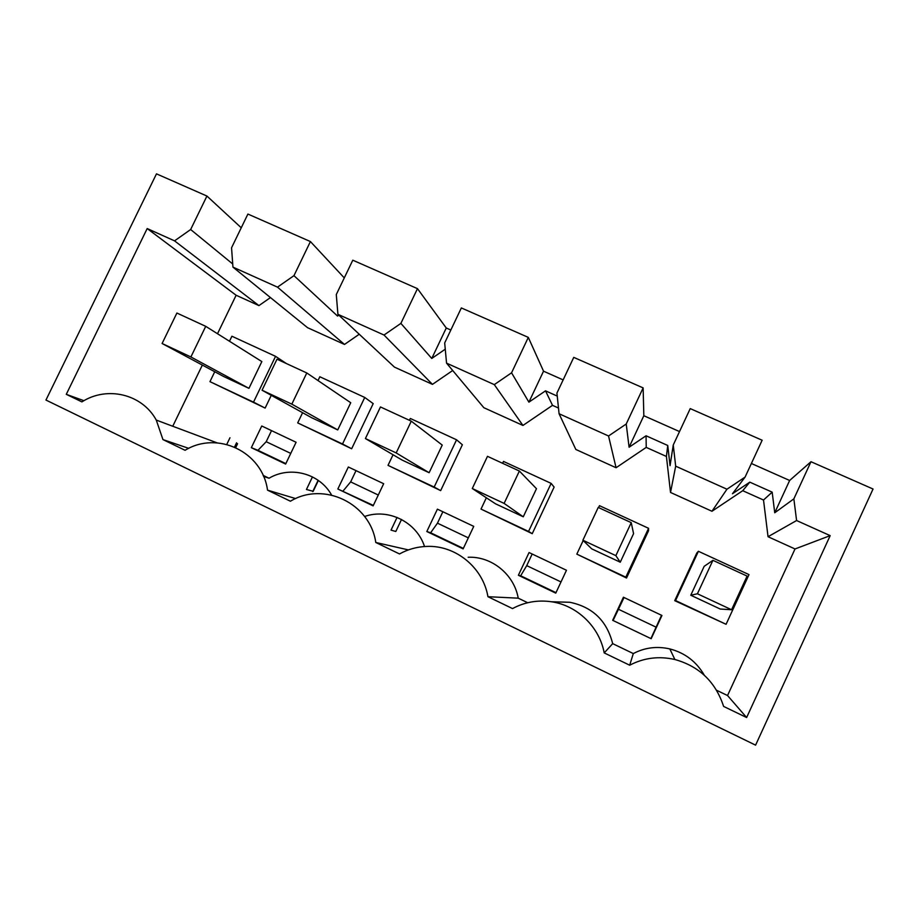 <?xml version="1.0" encoding="UTF-8"?>
<svg xmlns="http://www.w3.org/2000/svg" width="919" height="919" viewBox="0 0 919 919"><rect width="100%" height="100%" fill="white"/><g stroke="black" fill="none" stroke-linecap="round" stroke-linejoin="round"><path stroke-width="1.38" d="M796.589 520.533L830.179 535.639L746.63 717.532L723.621 706.424C715.591 681.978 699.348 666.344 674.879 659.509C658.923 655.89 643.863 657.797 629.687 665.218L604.208 652.904C599.372 626.781 577.109 605.414 551.457 601.761C537.672 599.785 524.692 602.06 512.515 608.585L487.943 596.707C483.003 567.379 455.456 545.059 426.749 546.414C417.088 546.759 408.002 549.263 399.501 553.95L375.791 542.486C370.162 503.141 323.477 481.108 290.427 501.223L267.521 490.149C262.443 451.7 217.343 430.425 185.075 450.287L162.95 439.592L156.264 420.075C142.169 394.021 107.086 385.693 81.906 401.89L66.283 394.331L147.189 228.555L174.541 240.858L190.647 229.52L206.936 196.046L156.483 173.852L45.95 400.052L755.59 745.148L873.05 489.011L810.983 461.717L793.855 498.868L796.589 520.533L768.043 536.719L763.517 500.028L742.724 490.7L711.961 511.263L670.525 492.458L666.413 456.456L646.229 447.392L616.075 467.737L575.834 449.46L559.074 413.745L556.937 393.079L573.755 357.376L643.139 387.898L643.828 415.721L679.52 431.574M312.46 476.904L306.441 489.482L313.195 491.309L318.376 480.465M397.054 517.42L391.034 530.114L395.813 531.492L401.511 519.476M206.936 196.046L241.249 227.786M310.415 241.559L293.965 275.654L277.492 287.142L232.944 267.119L231.554 247.785L247.9 214.058L310.415 241.559L344.28 277.906M417.479 288.646L400.879 323.396L384.016 335.033L337.916 314.309L336.285 294.551L352.793 260.192L417.479 288.646L446.266 328.003L450.838 330.024M528.31 337.388L511.561 372.815L494.296 384.624L446.554 363.154L444.681 342.959L461.349 307.934L528.31 337.388L543.531 371.184L563.14 379.903M745.079 477.099L726.952 489.218L675.683 466.174L673.248 445.014L690.226 408.61L762.15 440.235L745.079 477.099L732.466 493.744L749.801 482.153L742.724 490.7M751.386 463.486L789.639 480.476L774.74 512.768L772.178 492.159L763.517 500.028M810.983 461.717L789.639 480.476M312.713 491.596L318.112 480.292M235.712 447.576L237.561 443.716M234.529 447.048L236.574 442.786M226.763 444.417L229.968 437.766M704.345 675.27C696.407 661.623 684.896 652.835 669.813 648.917C656.936 646 644.77 647.562 633.306 653.57L629.687 665.218M633.306 653.57L612.686 643.645C606.873 620.784 592.606 606.999 569.872 602.278L557.351 601.922M604.208 652.904L612.686 643.645M527.69 602.726L518.224 598.166L487.943 596.707M518.224 598.166C514.135 574.375 491.631 556.179 468.162 557.259M408.415 549.907L375.791 542.486M424.532 546.529C416.606 521.992 388.369 508.046 364.602 516.489M295.665 498.592L267.521 490.149M331.575 495.042C319.582 473.331 290.312 465.623 269.026 478.225L263.558 476.398M162.95 439.592L188.751 448.357M269.026 478.225L263.11 475.376M66.283 394.331L83.928 400.695M172.749 426.255L202.341 365.084M217.504 333.735L236.126 295.252L147.189 228.555M174.541 240.858L258.94 305.602L236.126 295.252M270.462 297.572L258.94 305.602M190.647 229.52L232.714 263.971M793.855 498.868L774.74 512.768M830.179 535.639L795.015 548.965L768.043 536.719M795.015 548.965L727.538 695.534L746.63 717.532M716.602 690.272L727.538 695.534M293.965 275.654L337.537 316.056L338.824 315.16M338.238 314.608L337.537 316.056M400.879 323.396L431.769 358.456L445.267 349.186M446.266 328.003L431.769 358.456M511.561 372.815L528.907 402.166L545.518 390.839L552.514 405.348L522.945 425.451L483.842 407.703L446.554 363.154M543.531 371.184L528.907 402.166M557.247 396.089L545.518 390.839M559.074 413.745L608.539 435.985L616.075 467.737M643.139 387.898L626.218 424.015L608.539 435.985M626.218 424.015L629.09 447.231L646.057 435.778L646.229 447.392M643.828 415.721L629.09 447.231M673.248 445.014L670.054 465.657L667.745 445.474L646.057 435.778M772.178 492.159L749.801 482.153M558.488 408.025L552.514 405.348M452.699 370.495L432.458 384.372L394.446 367.118L337.916 314.309M359.249 334.24L344.487 344.441L307.532 327.669L232.944 267.119M214.747 371.736L209.957 381.649L265.132 408.082L271.266 395.331M583.186 540.521L576.822 554.134L626.528 578.017L648.573 530.677L648.573 528.31L599.487 505.68L598.591 507.587M529.057 552.549L566.472 570.262L555.765 593.134L518.385 575.271L529.057 552.549M444.922 540.177L463.13 548.873L473.744 526.369L437.398 509.16L426.818 531.527L444.922 540.177M302.592 412.7L297.699 422.901L351.655 448.759L373.194 403.625L364.751 397.456L319.823 376.756L318.008 380.558M486.346 497.776L481.016 509.08L532.239 533.675L554.123 487.093L551.136 483.383L503.497 461.43L502.613 463.302M337.836 489.011L348.335 467.001L383.66 483.716L373.125 505.875L337.836 489.011L373.344 505.416M393.056 454.756L388.013 465.359L440.661 490.62L462.36 444.762L456.571 439.787L410.322 418.467L409.437 420.316M612.674 620.314L623.415 597.224L661.944 615.466L651.169 638.705L612.674 620.314L651.169 638.705M698.406 551.285L696.843 552.951L674.718 600.67L726.079 624.3L749.008 574.616L698.406 551.285L675.568 600.555L726.079 624.3M268.44 455.858L285.637 464.072L296.09 442.269L261.754 426.002L251.324 447.679L268.44 455.858M277.492 287.142L344.487 344.441M384.016 335.033L432.458 384.372M494.296 384.624L522.945 425.451M667.745 445.474L666.413 456.456M675.683 466.174L670.525 492.458M726.952 489.218L711.961 511.263M286.372 363.533L275.551 356.342L231.91 336.228L229.474 341.248M265.132 408.082L253.518 402.131L275.551 356.342M209.957 381.649L253.518 402.131M626.528 578.017L625.816 577.166L648.573 528.31M576.822 554.134L625.816 577.166M532.17 554.031L526.725 565.633L520.659 575.788L555.995 592.663M520.659 575.788L518.385 575.271M442.866 511.745L437.455 523.175L430.632 532.779L463.348 548.413M430.632 532.779L426.818 531.527M351.655 448.759L342.523 443.98L364.751 397.456M297.699 422.901L342.523 443.98M532.239 533.675L528.563 531.435L551.136 483.383M481.016 509.08L528.563 531.435M356.021 470.631L350.656 481.889L343.097 490.976M440.661 490.62L434.17 487.059L456.571 439.787M388.013 465.359L434.17 487.059M624.047 597.522L613.306 620.038M661.542 615.27L651.123 638.096M674.718 600.67L675.568 600.555M271.53 430.632L266.2 441.717L257.963 450.31L285.855 463.624M257.963 450.31L251.324 447.679M631.238 522.647L633.57 533.652L620.256 562.21L591.687 548.838L582.887 540.234L598.235 507.426L631.238 522.647L615.856 555.639L582.887 540.234M519.373 471.033L536.478 488.701L523.267 516.8L495.536 503.819L472.286 488.517L487.484 456.329L519.373 471.033L504.117 503.405L472.286 488.517M411.287 421.166L442.234 445.083L429.127 472.722L402.212 460.12L365.406 438.547L380.466 406.956L411.287 421.166L396.181 452.929L365.406 438.547M306.797 372.965L350.736 402.729L337.732 429.92L311.587 417.685L262.064 390.23L276.998 359.214L306.797 372.965L291.828 404.142L262.064 390.23M205.73 326.337L261.846 361.581L248.946 388.346L223.547 376.457L162.1 343.499L176.896 313.034L205.73 326.337L190.899 356.963L162.1 343.499M731.57 609.745L720.232 609.033L690.778 595.236L704.172 566.334L712.914 560.326L747.101 576.098L731.57 609.745L697.418 593.777L712.914 560.326M526.725 565.633L561.004 581.945M437.455 523.175L468.322 537.856M350.656 481.889L378.283 495.031M618.556 609.308L656.028 627.137M266.2 441.717L290.76 453.4M190.899 356.963L248.946 388.346M291.828 404.142L337.732 429.92M396.181 452.929L429.127 472.722M504.117 503.405L523.267 516.8M615.856 555.639L620.256 562.21M697.418 593.777L690.778 595.236M569.872 602.278L551.457 601.761M217.045 442.843L156.264 420.075M669.813 648.917L674.879 659.509"/></g></svg>
